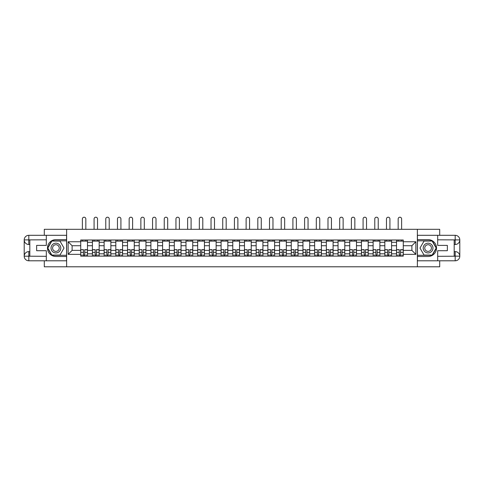 <?xml version="1.0" encoding="UTF-8"?>
<svg xmlns="http://www.w3.org/2000/svg" width="484" height="484" viewBox="0 0 484 484"><rect width="100%" height="100%" fill="white"/><g stroke="black" fill="none" stroke-linecap="round" stroke-linejoin="round"><path stroke-width="0.73" d="M44.292 260.797L44.292 266.799L439.708 266.799L439.708 260.797M439.708 235.309L439.708 229.313L44.292 229.313L44.292 235.309M92.426 256.115L92.426 242.278L87.477 242.278L87.477 256.115M87.477 242.278L87.477 239.997M92.426 242.278L92.426 239.997M99.172 239.997L99.172 256.115M104.12 256.115L104.12 239.997M110.872 239.997L110.872 256.115M115.821 256.115L115.821 239.997M122.567 239.997L122.567 256.115M127.516 256.115L127.516 239.997M134.262 239.997L134.262 256.115M139.21 256.115L139.21 239.997M145.956 239.997L145.956 256.115M150.905 256.115L150.905 239.997M157.657 239.997L157.657 256.115M162.6 256.115L162.6 239.997M169.352 239.997L169.352 256.115M174.3 256.115L174.3 239.997M181.046 239.997L181.046 256.115M185.995 256.115L185.995 239.997M192.741 239.997L192.741 256.115M197.69 256.115L197.69 239.997M204.436 239.997L204.436 256.115M209.384 256.115L209.384 239.997M216.136 239.997L216.136 256.115M221.085 256.115L221.085 239.997M227.831 239.997L227.831 256.115M232.78 256.115L232.78 239.997M239.526 239.997L239.526 256.115M244.474 256.115L244.474 239.997M251.22 239.997L251.22 256.115M256.169 256.115L256.169 239.997M262.915 239.997L262.915 256.115M267.864 256.115L267.864 239.997M274.616 239.997L274.616 256.115M279.564 256.115L279.564 239.997M286.31 239.997L286.31 256.115M291.259 256.115L291.259 239.997M298.005 239.997L298.005 256.115M302.954 256.115L302.954 239.997M309.7 239.997L309.7 256.115M314.648 256.115L314.648 239.997M321.4 239.997L321.4 256.115M326.343 256.115L326.343 239.997M333.095 239.997L333.095 256.115M338.044 256.115L338.044 239.997M344.789 239.997L344.789 256.115M349.738 256.115L349.738 239.997M356.484 239.997L356.484 256.115M361.433 256.115L361.433 239.997M368.179 239.997L368.179 256.115M373.128 256.115L373.128 239.997M379.879 239.997L379.879 256.115M384.828 256.115L384.828 239.997M391.574 239.997L391.574 256.115M396.523 256.115L396.523 239.997M396.523 250.379L391.574 250.379M384.828 250.379L379.879 250.379M373.128 250.379L368.179 250.379M361.433 250.379L356.484 250.379M349.738 250.379L344.789 250.379M338.044 250.379L333.095 250.379M326.343 250.379L321.4 250.379M314.648 250.379L309.7 250.379M302.954 250.379L298.005 250.379M291.259 250.379L286.31 250.379M279.564 250.379L274.616 250.379M267.864 250.379L262.915 250.379M256.169 250.379L251.22 250.379M244.474 250.379L239.526 250.379M232.78 250.379L227.831 250.379M221.085 250.379L216.136 250.379M209.384 250.379L204.436 250.379M197.69 250.379L192.741 250.379M185.995 250.379L181.046 250.379M174.3 250.379L169.352 250.379M162.6 250.379L157.657 250.379M150.905 250.379L145.956 250.379M139.21 250.379L134.262 250.379M127.516 250.379L122.567 250.379M115.821 250.379L110.872 250.379M104.12 250.379L99.172 250.379M92.426 250.379L87.477 250.379M396.523 245.733L391.574 245.733M384.828 245.733L379.879 245.733M373.128 245.733L368.179 245.733M361.433 245.733L356.484 245.733M349.738 245.733L344.789 245.733M338.044 245.733L333.095 245.733M326.343 245.733L321.4 245.733M314.648 245.733L309.7 245.733M302.954 245.733L298.005 245.733M291.259 245.733L286.31 245.733M279.564 245.733L274.616 245.733M267.864 245.733L262.915 245.733M256.169 245.733L251.22 245.733M244.474 245.733L239.526 245.733M232.78 245.733L227.831 245.733M221.085 245.733L216.136 245.733M209.384 245.733L204.436 245.733M197.69 245.733L192.741 245.733M185.995 245.733L181.046 245.733M174.3 245.733L169.352 245.733M162.6 245.733L157.657 245.733M150.905 245.733L145.956 245.733M139.21 245.733L134.262 245.733M127.516 245.733L122.567 245.733M115.821 245.733L110.872 245.733M104.12 245.733L99.172 245.733M92.426 245.733L87.477 245.733M72.11 250.379L80.731 250.379L80.731 245.733L72.11 245.733L72.11 250.379L68.135 254.354L68.135 241.758L80.731 241.758L80.731 245.733M403.269 245.733L403.269 250.379L411.89 250.379L411.89 245.733L403.269 245.733L403.269 239.997L80.731 239.997L80.731 241.758M403.269 241.758L415.865 241.758L415.865 254.354L403.269 254.354L403.269 250.379M80.731 250.379L80.731 256.115L403.269 256.115L403.269 254.354M80.731 254.354L68.135 254.354M417.365 266.799L417.365 229.313M66.635 266.799L66.635 229.313M84.742 254.989L83.466 254.989M80.731 241.117L87.477 241.117M96.437 254.989L95.16 254.989M92.426 241.117L99.172 241.117M108.132 254.989L106.861 254.989M104.12 241.117L110.872 241.117M119.832 254.989L118.556 254.989M115.821 241.117L122.567 241.117M131.527 254.989L130.25 254.989M127.516 241.117L134.262 241.117M143.222 254.989L141.945 254.989M139.21 241.117L145.956 241.117M154.916 254.989L153.646 254.989M150.905 241.117L157.657 241.117M166.611 254.989L165.34 254.989M162.6 241.117L169.352 241.117M178.312 254.989L177.035 254.989M174.3 241.117L181.046 241.117M190.006 254.989L188.73 254.989M185.995 241.117L192.741 241.117M201.701 254.989L200.424 254.989M197.69 241.117L204.436 241.117M213.396 254.989L212.125 254.989M209.384 241.117L216.136 241.117M225.096 254.989L223.82 254.989M221.085 241.117L227.831 241.117M236.791 254.989L235.514 254.989M232.78 241.117L239.526 241.117M248.486 254.989L247.209 254.989M244.474 241.117L251.22 241.117M260.18 254.989L258.904 254.989M256.169 241.117L262.915 241.117M271.875 254.989L270.604 254.989M267.864 241.117L274.616 241.117M283.576 254.989L282.299 254.989M279.564 241.117L286.31 241.117M295.27 254.989L293.994 254.989M291.259 241.117L298.005 241.117M306.965 254.989L305.688 254.989M302.954 241.117L309.7 241.117M318.66 254.989L317.389 254.989M314.648 241.117L321.4 241.117M330.354 254.989L329.084 254.989M326.343 241.117L333.095 241.117M342.055 254.989L340.778 254.989M338.044 241.117L344.789 241.117M353.75 254.989L352.473 254.989M349.738 241.117L356.484 241.117M365.444 254.989L364.168 254.989M361.433 241.117L368.179 241.117M377.139 254.989L375.868 254.989M373.128 241.117L379.879 241.117M388.84 254.989L387.563 254.989M384.828 241.117L391.574 241.117M400.534 254.989L399.258 254.989M396.523 241.117L403.269 241.117M68.135 241.758L72.11 245.733M411.89 250.379L415.865 254.354M411.89 245.733L415.865 241.758M85.831 229.313L85.831 218.925A1.724 1.724 0 0 0 84.107 217.201A1.724 1.724 0 0 0 82.383 218.925L82.383 229.313M83.466 249.823L80.767 249.665L83.466 249.665L83.466 256.036L80.767 256.036L82.268 256.036M80.767 249.823L80.767 256.036M84.742 255.062L83.466 255.062M86.467 255.062L85.94 255.062M82.268 255.062L81.742 255.062M85.94 256.036L87.441 256.036L87.441 249.665L84.742 249.665L84.742 256.036L82.383 256.036M87.441 256.036L85.831 256.036M85.831 239.997L85.831 241.117M82.383 239.997L82.383 241.117M29.82 244.493L28.81 244.493A4.61 4.61 0 0 1 24.2 239.919A4.61 4.61 0 0 1 28.81 235.309L66.562 235.309L66.562 239.622L55.914 239.622A8.434 8.434 0 0 0 47.48 248.056A8.434 8.434 0 0 0 55.914 256.49L66.562 256.49L66.562 260.797L28.81 260.797A4.61 4.61 0 0 1 24.2 256.187A4.61 4.61 0 0 1 28.81 251.613L29.82 251.613M66.562 256.49L66.562 239.622M46.319 235.309L46.319 245.394L36.645 245.394L36.645 250.718L46.319 250.718L46.319 260.797M28.81 244.493A4.61 4.61 0 0 1 24.2 239.919L28.695 239.882L28.81 244.493A4.61 4.61 0 0 1 24.2 239.919L24.2 256.187L46.319 256.302M28.81 256.302L28.81 260.797A4.61 4.61 0 0 1 24.2 256.187A4.61 4.61 0 0 1 28.81 251.613L28.81 256.115L29.82 256.115L29.82 239.997L28.81 239.997M66.562 240.82L51.74 240.82L47.559 248.056L51.74 255.292L66.562 255.292M454.18 251.613L455.19 251.613A4.61 4.61 0 0 1 459.8 256.187A4.61 4.61 0 0 1 455.19 260.797L417.438 260.797L417.438 256.49L428.086 256.49A8.434 8.434 0 0 0 436.52 248.056A8.434 8.434 0 0 0 428.086 239.622L417.438 239.622L417.438 235.309L455.19 235.309A4.61 4.61 0 0 1 459.8 239.919A4.61 4.61 0 0 1 455.19 244.493L454.18 244.493M417.438 239.622L417.438 256.49M437.681 260.797L437.681 250.718L447.355 250.718L447.355 245.394L437.681 245.394L437.681 235.309M455.19 251.613A4.61 4.61 0 0 1 459.8 256.187L455.19 256.115L455.19 251.613A4.61 4.61 0 0 1 459.8 256.187L459.8 239.919L437.681 239.81M455.19 239.81L455.19 235.309A4.61 4.61 0 0 1 459.8 239.919A4.61 4.61 0 0 1 455.19 244.493L455.19 239.997L454.18 239.997L454.18 256.115L455.19 256.115M417.438 255.292L432.26 255.292L436.441 248.056L432.26 240.82L417.438 240.82M51.038 248.056A4.876 4.876 0 0 0 55.914 252.926A4.876 4.876 0 0 0 60.79 248.056A4.876 4.876 0 0 0 55.914 243.18A4.876 4.876 0 0 0 51.038 248.056M52.581 248.056A3.334 3.334 0 0 0 55.914 251.39A3.334 3.334 0 0 0 59.248 248.056A3.334 3.334 0 0 0 55.914 244.716A3.334 3.334 0 0 0 52.581 248.056M59.962 241.044L64.009 248.056L59.962 255.062L51.867 255.062L47.819 248.056L51.867 241.044L59.962 241.044M423.21 248.056A4.876 4.876 0 0 0 428.086 252.926A4.876 4.876 0 0 0 432.962 248.056A4.876 4.876 0 0 0 428.086 243.18A4.876 4.876 0 0 0 423.21 248.056M424.752 248.056A3.334 3.334 0 0 0 428.086 251.39A3.334 3.334 0 0 0 431.419 248.056A3.334 3.334 0 0 0 428.086 244.716A3.334 3.334 0 0 0 424.752 248.056M432.133 241.044L436.181 248.056L432.133 255.062L424.038 255.062L419.991 248.056L424.038 241.044L432.133 241.044M97.526 229.313L97.526 218.925A1.724 1.724 0 0 0 95.802 217.201A1.724 1.724 0 0 0 94.078 218.925L94.078 229.313M95.16 249.823L92.462 249.665L95.16 249.665L95.16 256.036L92.462 256.036L93.963 256.036M92.462 249.823L92.462 256.036M96.437 255.062L95.16 255.062M98.161 255.062L97.635 255.062M93.963 255.062L93.436 255.062M97.635 256.036L99.135 256.036L99.135 249.665L96.437 249.665L96.437 256.036L94.078 256.036M99.135 256.036L97.526 256.036M97.526 239.997L97.526 241.117M94.078 239.997L94.078 241.117M109.221 229.313L109.221 218.925A1.724 1.724 0 0 0 107.496 217.201A1.724 1.724 0 0 0 105.772 218.925L105.772 229.313M106.861 249.823L104.163 249.665L106.861 249.665L106.861 256.036L104.163 256.036L105.657 256.036M104.163 249.823L104.163 256.036M108.132 255.062L106.861 255.062M109.856 255.062L109.336 255.062M105.657 255.062L105.137 255.062M109.336 256.036L110.83 256.036L110.83 249.665L108.132 249.665L108.132 256.036L105.772 256.036M110.83 256.036L109.221 256.036M109.221 239.997L109.221 241.117M105.772 239.997L105.772 241.117M120.915 229.313L120.915 218.925A1.724 1.724 0 0 0 119.191 217.201A1.724 1.724 0 0 0 117.467 218.925L117.467 229.313M118.556 249.823L115.858 249.665L118.556 249.665L118.556 256.036L115.858 256.036L117.358 256.036M115.858 249.823L115.858 256.036M119.832 255.062L118.556 255.062M121.557 255.062L121.03 255.062M117.358 255.062L116.832 255.062M121.03 256.036L122.531 256.036L122.531 249.665L119.832 249.665L119.832 256.036L117.467 256.036M122.531 256.036L120.915 256.036M120.915 239.997L120.915 241.117M117.467 239.997L117.467 241.117M132.61 229.313L132.61 218.925A1.724 1.724 0 0 0 130.886 217.201A1.724 1.724 0 0 0 129.161 218.925L129.161 229.313M130.25 249.823L127.552 249.665L130.25 249.665L130.25 256.036L127.552 256.036L129.053 256.036M127.552 249.823L127.552 256.036M131.527 255.062L130.25 255.062M133.251 255.062L132.725 255.062M129.053 255.062L128.526 255.062M132.725 256.036L134.225 256.036L134.225 249.665L131.527 249.665L131.527 256.036L129.161 256.036M134.225 256.036L132.61 256.036M132.61 239.997L132.61 241.117M129.161 239.997L129.161 241.117M144.311 229.313L144.311 218.925A1.724 1.724 0 0 0 142.586 217.201A1.724 1.724 0 0 0 140.862 218.925L140.862 229.313M141.945 249.823L139.247 249.665L141.945 249.665L141.945 256.036L139.247 256.036L140.747 256.036M139.247 249.823L139.247 256.036M143.222 255.062L141.945 255.062M144.946 255.062L144.42 255.062M140.747 255.062L140.221 255.062M144.42 256.036L145.92 256.036L145.92 249.665L143.222 249.665L143.222 256.036L140.862 256.036M145.92 256.036L144.311 256.036M144.311 239.997L144.311 241.117M140.862 239.997L140.862 241.117M156.005 229.313L156.005 218.925A1.724 1.724 0 0 0 154.281 217.201A1.724 1.724 0 0 0 152.557 218.925L152.557 229.313M153.646 249.823L150.941 249.665L153.646 249.665L153.646 256.036L150.941 256.036L152.442 256.036M150.941 249.823L150.941 256.036M154.916 255.062L153.646 255.062M156.641 255.062L156.114 255.062M152.442 255.062L151.915 255.062M156.114 256.036L157.615 256.036L157.615 249.665L154.916 249.665L154.916 256.036L152.557 256.036M157.615 256.036L156.005 256.036M156.005 239.997L156.005 241.117M152.557 239.997L152.557 241.117M167.7 229.313L167.7 218.925A1.724 1.724 0 0 0 165.976 217.201A1.724 1.724 0 0 0 164.251 218.925L164.251 229.313M165.34 249.823L162.642 249.665L165.34 249.665L165.34 256.036L162.642 256.036L164.137 256.036M162.642 249.823L162.642 256.036M166.611 255.062L165.34 255.062M168.335 255.062L167.815 255.062M164.137 255.062L163.616 255.062M167.815 256.036L169.315 256.036L169.315 249.665L166.611 249.665L166.611 256.036L164.251 256.036M169.315 256.036L167.7 256.036M167.7 239.997L167.7 241.117M164.251 239.997L164.251 241.117M179.395 229.313L179.395 218.925A1.724 1.724 0 0 0 177.67 217.201A1.724 1.724 0 0 0 175.946 218.925L175.946 229.313M177.035 249.823L174.337 249.665L177.035 249.665L177.035 256.036L174.337 256.036L175.837 256.036M174.337 249.823L174.337 256.036M178.312 255.062L177.035 255.062M180.036 255.062L179.51 255.062M175.837 255.062L175.311 255.062M179.51 256.036L181.01 256.036L181.01 249.665L178.312 249.665L178.312 256.036L175.946 256.036M181.01 256.036L179.395 256.036M179.395 239.997L179.395 241.117M175.946 239.997L175.946 241.117M191.095 229.313L191.095 218.925A1.724 1.724 0 0 0 189.371 217.201A1.724 1.724 0 0 0 187.641 218.925L187.641 229.313M188.73 249.823L186.031 249.665L188.73 249.665L188.73 256.036L186.031 256.036L187.532 256.036M186.031 249.823L186.031 256.036M190.006 255.062L188.73 255.062M191.731 255.062L191.204 255.062M187.532 255.062L187.006 255.062M191.204 256.036L192.705 256.036L192.705 249.665L190.006 249.665L190.006 256.036L187.641 256.036M192.705 256.036L191.095 256.036M191.095 239.997L191.095 241.117M187.641 239.997L187.641 241.117M202.79 229.313L202.79 218.925A1.724 1.724 0 0 0 201.066 217.201A1.724 1.724 0 0 0 199.341 218.925L199.341 229.313M200.424 249.823L197.726 249.665L200.424 249.665L200.424 256.036L197.726 256.036L199.226 256.036M197.726 249.823L197.726 256.036M201.701 255.062L200.424 255.062M203.425 255.062L202.899 255.062M199.226 255.062L198.7 255.062M202.899 256.036L204.399 256.036L204.399 249.665L201.701 249.665L201.701 256.036L199.341 256.036M204.399 256.036L202.79 256.036M202.79 239.997L202.79 241.117M199.341 239.997L199.341 241.117M214.485 229.313L214.485 218.925A1.724 1.724 0 0 0 212.76 217.201A1.724 1.724 0 0 0 211.036 218.925L211.036 229.313M212.125 249.823L209.421 249.665L212.125 249.665L212.125 256.036L209.421 256.036L210.921 256.036M209.421 249.823L209.421 256.036M213.396 255.062L212.125 255.062M215.12 255.062L214.6 255.062M210.921 255.062L210.401 255.062M214.6 256.036L216.094 256.036L216.094 249.665L213.396 249.665L213.396 256.036L211.036 256.036M216.094 256.036L214.485 256.036M214.485 239.997L214.485 241.117M211.036 239.997L211.036 241.117M226.179 229.313L226.179 218.925A1.724 1.724 0 0 0 224.455 217.201A1.724 1.724 0 0 0 222.731 218.925L222.731 229.313M223.82 249.823L221.121 249.665L223.82 249.665L223.82 256.036L221.121 256.036L222.622 256.036M221.121 249.823L221.121 256.036M225.096 255.062L223.82 255.062M226.821 255.062L226.294 255.062M222.622 255.062L222.096 255.062M226.294 256.036L227.795 256.036L227.795 249.665L225.096 249.665L225.096 256.036L222.731 256.036M227.795 256.036L226.179 256.036M226.179 239.997L226.179 241.117M222.731 239.997L222.731 241.117M237.874 229.313L237.874 218.925A1.724 1.724 0 0 0 236.15 217.201A1.724 1.724 0 0 0 234.425 218.925L234.425 229.313M235.514 249.823L232.816 249.665L235.514 249.665L235.514 256.036L232.816 256.036L234.316 256.036M232.816 249.823L232.816 256.036M236.791 255.062L235.514 255.062M238.515 255.062L237.989 255.062M234.316 255.062L233.79 255.062M237.989 256.036L239.489 256.036L239.489 249.665L236.791 249.665L236.791 256.036L234.425 256.036M239.489 256.036L237.874 256.036M237.874 239.997L237.874 241.117M234.425 239.997L234.425 241.117M249.575 229.313L249.575 218.925A1.724 1.724 0 0 0 247.85 217.201A1.724 1.724 0 0 0 246.126 218.925L246.126 229.313M247.209 249.823L244.511 249.665L247.209 249.665L247.209 256.036L244.511 256.036L246.011 256.036M244.511 249.823L244.511 256.036M248.486 255.062L247.209 255.062M250.21 255.062L249.683 255.062M246.011 255.062L245.485 255.062M249.683 256.036L251.184 256.036L251.184 249.665L248.486 249.665L248.486 256.036L246.126 256.036M251.184 256.036L249.575 256.036M249.575 239.997L249.575 241.117M246.126 239.997L246.126 241.117M261.269 229.313L261.269 218.925A1.724 1.724 0 0 0 259.545 217.201A1.724 1.724 0 0 0 257.821 218.925L257.821 229.313M258.904 249.823L256.205 249.665L258.904 249.665L258.904 256.036L256.205 256.036L257.706 256.036M256.205 249.823L256.205 256.036M260.18 255.062L258.904 255.062M261.904 255.062L261.378 255.062M257.706 255.062L257.179 255.062M261.378 256.036L262.879 256.036L262.879 249.665L260.18 249.665L260.18 256.036L257.821 256.036M262.879 256.036L261.269 256.036M261.269 239.997L261.269 241.117M257.821 239.997L257.821 241.117M272.964 229.313L272.964 218.925A1.724 1.724 0 0 0 271.24 217.201A1.724 1.724 0 0 0 269.515 218.925L269.515 229.313M270.604 249.823L267.906 249.665L270.604 249.665L270.604 256.036L267.906 256.036L269.4 256.036M267.906 249.823L267.906 256.036M271.875 255.062L270.604 255.062M273.599 255.062L273.079 255.062M269.4 255.062L268.88 255.062M273.079 256.036L274.579 256.036L274.579 249.665L271.875 249.665L271.875 256.036L269.515 256.036M274.579 256.036L272.964 256.036M272.964 239.997L272.964 241.117M269.515 239.997L269.515 241.117M284.659 229.313L284.659 218.925A1.724 1.724 0 0 0 282.934 217.201A1.724 1.724 0 0 0 281.21 218.925L281.21 229.313M282.299 249.823L279.601 249.665L282.299 249.665L282.299 256.036L279.601 256.036L281.101 256.036M279.601 249.823L279.601 256.036M283.576 255.062L282.299 255.062M285.3 255.062L284.774 255.062M281.101 255.062L280.575 255.062M284.774 256.036L286.274 256.036L286.274 249.665L283.576 249.665L283.576 256.036L281.21 256.036M286.274 256.036L284.659 256.036M284.659 239.997L284.659 241.117M281.21 239.997L281.21 241.117M296.359 229.313L296.359 218.925A1.724 1.724 0 0 0 294.629 217.201A1.724 1.724 0 0 0 292.905 218.925L292.905 229.313M293.994 249.823L291.295 249.665L293.994 249.665L293.994 256.036L291.295 256.036L292.796 256.036M291.295 249.823L291.295 256.036M295.27 255.062L293.994 255.062M296.994 255.062L296.468 255.062M292.796 255.062L292.269 255.062M296.468 256.036L297.969 256.036L297.969 249.665L295.27 249.665L295.27 256.036L292.905 256.036M297.969 256.036L296.359 256.036M296.359 239.997L296.359 241.117M292.905 239.997L292.905 241.117M308.054 229.313L308.054 218.925A1.724 1.724 0 0 0 306.33 217.201A1.724 1.724 0 0 0 304.605 218.925L304.605 229.313M305.688 249.823L302.99 249.665L305.688 249.665L305.688 256.036L302.99 256.036L304.49 256.036M302.99 249.823L302.99 256.036M306.965 255.062L305.688 255.062M308.689 255.062L308.163 255.062M304.49 255.062L303.964 255.062M308.163 256.036L309.663 256.036L309.663 249.665L306.965 249.665L306.965 256.036L304.605 256.036M309.663 256.036L308.054 256.036M308.054 239.997L308.054 241.117M304.605 239.997L304.605 241.117M319.749 229.313L319.749 218.925A1.724 1.724 0 0 0 318.024 217.201A1.724 1.724 0 0 0 316.3 218.925L316.3 229.313M317.389 249.823L314.685 249.665L317.389 249.665L317.389 256.036L314.685 256.036L316.185 256.036M314.685 249.823L314.685 256.036M318.66 255.062L317.389 255.062M320.384 255.062L319.864 255.062M316.185 255.062L315.665 255.062M319.864 256.036L321.358 256.036L321.358 249.665L318.66 249.665L318.66 256.036L316.3 256.036M321.358 256.036L319.749 256.036M319.749 239.997L319.749 241.117M316.3 239.997L316.3 241.117M331.443 229.313L331.443 218.925A1.724 1.724 0 0 0 329.719 217.201A1.724 1.724 0 0 0 327.995 218.925L327.995 229.313M329.084 249.823L326.385 249.665L329.084 249.665L329.084 256.036L326.385 256.036L327.886 256.036M326.385 249.823L326.385 256.036M330.354 255.062L329.084 255.062M332.084 255.062L331.558 255.062M327.886 255.062L327.359 255.062M331.558 256.036L333.059 256.036L333.059 249.665L330.354 249.665L330.354 256.036L327.995 256.036M333.059 256.036L331.443 256.036M331.443 239.997L331.443 241.117M327.995 239.997L327.995 241.117M343.138 229.313L343.138 218.925A1.724 1.724 0 0 0 341.414 217.201A1.724 1.724 0 0 0 339.689 218.925L339.689 229.313M340.778 249.823L338.08 249.665L340.778 249.665L340.778 256.036L338.08 256.036L339.58 256.036M338.08 249.823L338.08 256.036M342.055 255.062L340.778 255.062M343.779 255.062L343.253 255.062M339.58 255.062L339.054 255.062M343.253 256.036L344.753 256.036L344.753 249.665L342.055 249.665L342.055 256.036L339.689 256.036M344.753 256.036L343.138 256.036M343.138 239.997L343.138 241.117M339.689 239.997L339.689 241.117M354.839 229.313L354.839 218.925A1.724 1.724 0 0 0 353.114 217.201A1.724 1.724 0 0 0 351.39 218.925L351.39 229.313M352.473 249.823L349.775 249.665L352.473 249.665L352.473 256.036L349.775 256.036L351.275 256.036M349.775 249.823L349.775 256.036M353.75 255.062L352.473 255.062M355.474 255.062L354.947 255.062M351.275 255.062L350.749 255.062M354.947 256.036L356.448 256.036L356.448 249.665L353.75 249.665L353.75 256.036L351.39 256.036M356.448 256.036L354.839 256.036M354.839 239.997L354.839 241.117M351.39 239.997L351.39 241.117M366.533 229.313L366.533 218.925A1.724 1.724 0 0 0 364.809 217.201A1.724 1.724 0 0 0 363.085 218.925L363.085 229.313M364.168 249.823L361.469 249.665L364.168 249.665L364.168 256.036L361.469 256.036L362.97 256.036M361.469 249.823L361.469 256.036M365.444 255.062L364.168 255.062M367.168 255.062L366.642 255.062M362.97 255.062L362.443 255.062M366.642 256.036L368.142 256.036L368.142 249.665L365.444 249.665L365.444 256.036L363.085 256.036M368.142 256.036L366.533 256.036M366.533 239.997L366.533 241.117M363.085 239.997L363.085 241.117M378.228 229.313L378.228 218.925A1.724 1.724 0 0 0 376.504 217.201A1.724 1.724 0 0 0 374.779 218.925L374.779 229.313M375.868 249.823L373.17 249.665L375.868 249.665L375.868 256.036L373.17 256.036L374.664 256.036M373.17 249.823L373.17 256.036M377.139 255.062L375.868 255.062M378.863 255.062L378.343 255.062M374.664 255.062L374.144 255.062M378.343 256.036L379.837 256.036L379.837 249.665L377.139 249.665L377.139 256.036L374.779 256.036M379.837 256.036L378.228 256.036M378.228 239.997L378.228 241.117M374.779 239.997L374.779 241.117M389.923 229.313L389.923 218.925A1.724 1.724 0 0 0 388.198 217.201A1.724 1.724 0 0 0 386.474 218.925L386.474 229.313M387.563 249.823L384.865 249.665L387.563 249.665L387.563 256.036L384.865 256.036L386.365 256.036M384.865 249.823L384.865 256.036M388.84 255.062L387.563 255.062M390.564 255.062L390.037 255.062M386.365 255.062L385.839 255.062M390.037 256.036L391.538 256.036L391.538 249.665L388.84 249.665L388.84 256.036L386.474 256.036M391.538 256.036L389.923 256.036M389.923 239.997L389.923 241.117M386.474 239.997L386.474 241.117M401.617 229.313L401.617 218.925A1.724 1.724 0 0 0 399.893 217.201A1.724 1.724 0 0 0 398.169 218.925L398.169 229.313M399.258 249.823L396.559 249.665L399.258 249.665L399.258 256.036L396.559 256.036L398.06 256.036M396.559 249.823L396.559 256.036M400.534 255.062L399.258 255.062M402.258 255.062L401.732 255.062M398.06 255.062L397.533 255.062M401.732 256.036L403.233 256.036L403.233 249.665L400.534 249.665L400.534 256.036L398.169 256.036M403.233 256.036L401.617 256.036M401.617 239.997L401.617 241.117M398.169 239.997L398.169 241.117M384.828 242.278L379.879 242.278M373.128 242.278L368.179 242.278M361.433 242.278L356.484 242.278M349.738 242.278L344.789 242.278M338.044 242.278L333.095 242.278M326.343 242.278L321.4 242.278M314.648 242.278L309.7 242.278M302.954 242.278L298.005 242.278M291.259 242.278L286.31 242.278M279.564 242.278L274.616 242.278M267.864 242.278L262.915 242.278M256.169 242.278L251.22 242.278M244.474 242.278L239.526 242.278M232.78 242.278L227.831 242.278M221.085 242.278L216.136 242.278M209.384 242.278L204.436 242.278M197.69 242.278L192.741 242.278M185.995 242.278L181.046 242.278M174.3 242.278L169.352 242.278M162.6 242.278L157.657 242.278M150.905 242.278L145.956 242.278M139.21 242.278L134.262 242.278M127.516 242.278L122.567 242.278M115.821 242.278L110.872 242.278M104.12 242.278L99.172 242.278M396.523 242.278L391.574 242.278M384.828 253.828L379.879 253.828M373.128 253.828L368.179 253.828M361.433 253.828L356.484 253.828M349.738 253.828L344.789 253.828M338.044 253.828L333.095 253.828M326.343 253.828L321.4 253.828M314.648 253.828L309.7 253.828M302.954 253.828L298.005 253.828M291.259 253.828L286.31 253.828M279.564 253.828L274.616 253.828M267.864 253.828L262.915 253.828M256.169 253.828L251.22 253.828M244.474 253.828L239.526 253.828M232.78 253.828L227.831 253.828M221.085 253.828L216.136 253.828M209.384 253.828L204.436 253.828M197.69 253.828L192.741 253.828M185.995 253.828L181.046 253.828M174.3 253.828L169.352 253.828M162.6 253.828L157.657 253.828M150.905 253.828L145.956 253.828M139.21 253.828L134.262 253.828M127.516 253.828L122.567 253.828M115.821 253.828L110.872 253.828M104.12 253.828L99.172 253.828M92.426 253.828L87.477 253.828M396.523 253.828L391.574 253.828M83.466 252.358L80.767 252.358M87.441 249.823L84.742 249.823M87.441 252.358L84.742 252.358M46.319 239.81L28.701 239.889M24.2 256.187A4.61 4.61 0 0 1 28.81 251.613M24.2 239.919A4.61 4.61 0 0 1 28.81 235.309L28.81 239.81M437.681 256.302L455.299 256.224M459.8 239.919A4.61 4.61 0 0 1 455.19 244.493M459.8 256.187A4.61 4.61 0 0 1 455.19 260.797L455.19 256.302M95.16 252.358L92.462 252.358M99.135 249.823L96.437 249.823M99.135 252.358L96.437 252.358M106.861 252.358L104.163 252.358M110.83 249.823L108.132 249.823M110.83 252.358L108.132 252.358M118.556 252.358L115.858 252.358M122.531 249.823L119.832 249.823M122.531 252.358L119.832 252.358M130.25 252.358L127.552 252.358M134.225 249.823L131.527 249.823M134.225 252.358L131.527 252.358M141.945 252.358L139.247 252.358M145.92 249.823L143.222 249.823M145.92 252.358L143.222 252.358M153.646 252.358L150.941 252.358M157.615 249.823L154.916 249.823M157.615 252.358L154.916 252.358M165.34 252.358L162.642 252.358M169.315 249.823L166.611 249.823M169.315 252.358L166.611 252.358M177.035 252.358L174.337 252.358M181.01 249.823L178.312 249.823M181.01 252.358L178.312 252.358M188.73 252.358L186.031 252.358M192.705 249.823L190.006 249.823M192.705 252.358L190.006 252.358M200.424 252.358L197.726 252.358M204.399 249.823L201.701 249.823M204.399 252.358L201.701 252.358M212.125 252.358L209.421 252.358M216.094 249.823L213.396 249.823M216.094 252.358L213.396 252.358M223.82 252.358L221.121 252.358M227.795 249.823L225.096 249.823M227.795 252.358L225.096 252.358M235.514 252.358L232.816 252.358M239.489 249.823L236.791 249.823M239.489 252.358L236.791 252.358M247.209 252.358L244.511 252.358M251.184 249.823L248.486 249.823M251.184 252.358L248.486 252.358M258.904 252.358L256.205 252.358M262.879 249.823L260.18 249.823M262.879 252.358L260.18 252.358M270.604 252.358L267.906 252.358M274.579 249.823L271.875 249.823M274.579 252.358L271.875 252.358M282.299 252.358L279.601 252.358M286.274 249.823L283.576 249.823M286.274 252.358L283.576 252.358M293.994 252.358L291.295 252.358M297.969 249.823L295.27 249.823M297.969 252.358L295.27 252.358M305.688 252.358L302.99 252.358M309.663 249.823L306.965 249.823M309.663 252.358L306.965 252.358M317.389 252.358L314.685 252.358M321.358 249.823L318.66 249.823M321.358 252.358L318.66 252.358M329.084 252.358L326.385 252.358M333.059 249.823L330.354 249.823M333.059 252.358L330.354 252.358M340.778 252.358L338.08 252.358M344.753 249.823L342.055 249.823M344.753 252.358L342.055 252.358M352.473 252.358L349.775 252.358M356.448 249.823L353.75 249.823M356.448 252.358L353.75 252.358M364.168 252.358L361.469 252.358M368.142 249.823L365.444 249.823M368.142 252.358L365.444 252.358M375.868 252.358L373.17 252.358M379.837 249.823L377.139 249.823M379.837 252.358L377.139 252.358M387.563 252.358L384.865 252.358M391.538 249.823L388.84 249.823M391.538 252.358L388.84 252.358M399.258 252.358L396.559 252.358M403.233 249.823L400.534 249.823M403.233 252.358L400.534 252.358"/></g></svg>

